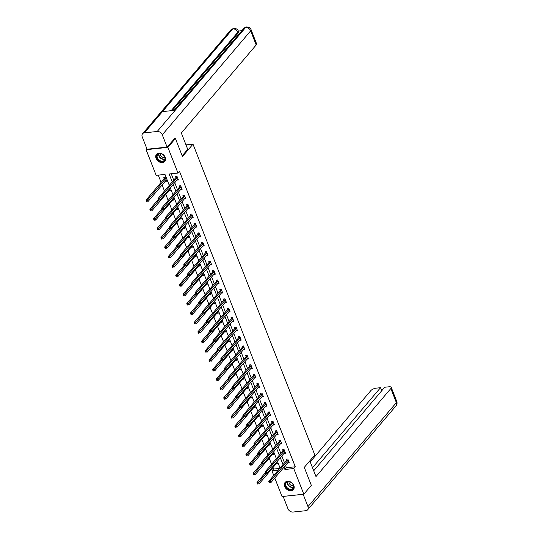 <?xml version="1.0" encoding="UTF-8"?>
<svg xmlns="http://www.w3.org/2000/svg" width="539" height="539" viewBox="0 0 539 539"><rect width="100%" height="100%" fill="white"/><g stroke="black" fill="none" stroke-linecap="round" stroke-linejoin="round"><path stroke-width="0.81" d="M165.264 157.401A5.484 4.117 40.4 0 1 164.846 161.437A5.484 4.117 40.4 0 1 160.204 162.3A5.484 4.117 40.4 0 1 156.067 158.372A5.484 4.117 40.4 0 1 156.492 154.336A5.484 4.117 40.4 0 1 161.127 153.474A5.484 4.117 40.4 0 1 165.264 157.401M293.849 485.518A5.484 4.117 40.4 0 1 293.432 489.553A5.484 4.117 40.4 0 1 288.796 490.416A5.484 4.117 40.4 0 1 284.659 486.488A5.484 4.117 40.4 0 1 285.077 482.452A5.484 4.117 40.4 0 1 289.712 481.59A5.484 4.117 40.4 0 1 293.849 485.518M174.286 138.651L175.418 138.536L182.472 156.532L192.996 144.156L314.81 454.997L304.286 467.374L311.34 485.369L303.828 494.216L282.018 496.513L274.782 478.046M273.765 475.452L271.959 470.843L278.252 470.176M272.896 467.636L273.462 469.078L271.959 470.843M158.264 175.128L161.1 182.357M162.111 184.951L164.483 191.001M165.81 194.37L168.175 200.42M169.502 203.796L171.874 209.846M173.194 213.222L175.566 219.265M176.886 222.641L179.258 228.691M180.578 232.066L182.95 238.11M184.271 241.485L186.642 247.536M187.963 250.911L190.334 256.962M191.655 260.33L194.027 266.381M195.347 269.756L197.719 275.806M199.039 279.182L201.411 285.225M202.738 288.601L205.103 294.651M206.43 298.027L208.802 304.077M210.122 307.446L212.494 313.496M213.815 316.871L216.186 322.922M217.507 326.297L219.878 332.341M221.199 335.716L223.57 341.766M224.891 345.142L227.263 351.185M228.583 354.561L230.955 360.611M232.275 363.987L234.647 370.037M235.967 373.406L238.339 379.456M239.666 382.831L242.031 388.882M243.358 392.257L245.723 398.301M247.051 401.676L249.422 407.727M250.743 411.102L253.114 417.152M254.435 420.521L256.807 426.571M258.127 429.947L260.499 435.997M261.819 439.373L264.191 445.416M265.511 448.792L267.883 454.842M269.204 458.217L271.575 464.261M169.28 185.355L164.995 174.414L156.155 175.35L146.096 149.68L167.898 147.376L177.964 173.046L169.125 173.982L172.224 181.892M146.877 148.757L146.096 149.68M192.996 144.156L185.995 144.897M273.462 469.078L279.754 468.411M275.968 464.032L277.41 463.877L276.689 462.038M272.276 454.606L273.718 454.458L272.997 452.612M268.584 445.187L270.026 445.032L269.305 443.193M264.892 435.761L266.333 435.606L265.606 433.767M261.193 426.336L262.641 426.187L261.914 424.341M257.501 416.916L258.942 416.762L258.221 414.922M253.808 407.491L255.25 407.343L254.529 405.496M250.116 398.072L251.558 397.917L250.837 396.077M246.424 388.646L247.866 388.491L247.145 386.652M242.732 379.22L244.174 379.072L243.453 377.233M239.04 369.801L240.482 369.646L239.761 367.807M235.348 360.375L236.789 360.227L236.069 358.381M231.655 350.956L233.097 350.801L232.376 348.962M227.963 341.531L229.405 341.382L228.677 339.536M224.264 332.112L225.713 331.957L224.985 330.117M220.572 322.686L222.014 322.531L221.293 320.692M216.88 313.26L218.322 313.112L217.601 311.266M213.188 303.841L214.63 303.686L213.909 301.847M209.496 294.415L210.938 294.267L210.217 292.421M205.804 284.996L207.245 284.841L206.525 283.002M202.112 275.57L203.553 275.416L202.832 273.576M198.419 266.145L199.861 265.996L199.14 264.15M194.727 256.726L196.169 256.571L195.448 254.731M191.035 247.3L192.477 247.152L191.749 245.306M187.336 237.881L188.785 237.726L188.057 235.887M183.644 228.455L185.086 228.3L184.365 226.461M179.952 219.036L181.394 218.881L180.673 217.042M176.26 209.61L177.702 209.455L176.981 207.616M172.568 200.185L174.009 200.036L173.288 198.19M168.875 190.766L170.317 190.611L169.596 188.771M165.183 181.34L166.625 181.192L165.203 177.567L163.728 177.722L164.112 178.699M285.529 465.406L286.431 467.704L295.271 466.774L179.467 171.281L177.964 173.046M171.234 173.76L173.726 180.127M174.744 182.714L177.419 189.553M178.436 192.14L181.111 198.972M182.128 201.566L184.803 208.398M185.82 210.985L188.495 217.817M189.512 220.411L192.194 227.242M193.205 229.83L195.886 236.661M196.897 239.255L199.578 246.087M200.589 248.674L203.27 255.513M204.288 258.1L206.963 264.932M207.98 267.526L210.655 274.358M211.672 276.945L214.347 283.777M215.364 286.371L218.039 293.203M219.056 295.79L221.731 302.628M222.748 305.215L225.423 312.047M226.441 314.641L229.122 321.473M230.133 324.06L232.814 330.892M233.825 333.486L236.506 340.318M237.517 342.905L240.199 349.744M241.216 352.331L243.891 359.163M244.908 361.75L247.583 368.588M248.6 371.176L251.275 378.007M252.292 380.601L254.967 387.433M255.985 390.02L258.659 396.852M259.677 399.446L262.352 406.278M263.369 408.865L266.05 415.704M267.061 418.291L269.743 425.123M270.753 427.717L273.435 434.549M274.445 437.136L277.127 443.968M278.144 446.561L280.819 453.393M281.836 455.981L284.511 462.819M287.752 462.785L289.194 462.63L287.779 459.006L286.303 459.167L286.687 460.144M284.06 453.36L285.502 453.211L284.087 449.587L282.611 449.742L282.995 450.719M280.368 443.941L281.809 443.786L280.388 440.161L278.919 440.316L279.303 441.3M276.675 434.515L278.117 434.367L276.696 430.742L275.227 430.897L275.611 431.874M272.983 425.096L274.425 424.941L273.003 421.316L271.535 421.471L271.912 422.448M269.291 415.67L270.733 415.515L269.311 411.897L267.836 412.052L268.22 413.029M265.599 406.251L267.041 406.096L265.619 402.471L264.144 402.626L264.528 403.603M261.907 396.825L263.349 396.67L261.927 393.046L260.452 393.2L260.836 394.184M258.215 387.4L259.657 387.251L258.235 383.627L256.759 383.781L257.143 384.758M254.516 377.98L255.964 377.826L254.543 374.201L253.067 374.356L253.451 375.333M250.824 368.555L252.265 368.406L250.851 364.782L249.375 364.937L249.759 365.914M247.131 359.136L248.573 358.981L247.158 355.356L245.683 355.511L246.067 356.488M243.439 349.71L244.881 349.555L243.46 345.93L241.991 346.092L242.375 347.069M239.747 340.284L241.189 340.136L239.767 336.511L238.299 336.666L238.683 337.643M236.055 330.865L237.497 330.71L236.075 327.085L234.606 327.24L234.984 328.224M232.363 321.439L233.805 321.291L232.383 317.666L230.908 317.821L231.292 318.798M228.671 312.02L230.113 311.865L228.691 308.241L227.215 308.396L227.599 309.373M224.979 302.595L226.42 302.44L224.999 298.822L223.523 298.977L223.907 299.953M221.286 293.169L222.728 293.021L221.307 289.396L219.831 289.551L220.215 290.528M217.588 283.75L219.036 283.595L217.615 279.97L216.139 280.125L216.523 281.109M213.895 274.324L215.337 274.176L213.922 270.551L212.447 270.706L212.831 271.683M210.203 264.905L211.645 264.75L210.23 261.125L208.755 261.28L209.139 262.257M206.511 255.479L207.953 255.331L206.531 251.706L205.063 251.861L205.447 252.838M202.819 246.06L204.261 245.905L202.839 242.28L201.37 242.435L201.754 243.412M199.127 236.634L200.569 236.48L199.147 232.855L197.678 233.016L198.056 233.993M195.435 227.209L196.876 227.06L195.455 223.436L193.979 223.591L194.363 224.568M191.743 217.79L193.184 217.635L191.763 214.01L190.287 214.165L190.671 215.142M188.05 208.364L189.492 208.216L188.071 204.591L186.595 204.746L186.979 205.723M184.358 198.945L185.8 198.79L184.378 195.165L182.903 195.32L183.287 196.297M180.659 189.519L182.108 189.364L180.686 185.746L179.211 185.901L179.595 186.878M176.967 180.093L178.409 179.945L176.994 176.32L175.519 176.475L175.903 177.452M175.418 138.536L167.898 147.376M295.271 466.774L293.768 468.539L303.828 494.216M284.026 467.172L284.922 469.476L293.768 468.539M173.241 184.486L175.916 191.318M176.933 193.905L179.608 200.744M180.626 203.331L183.3 210.163M184.318 212.757L186.993 219.589M188.01 222.176L190.685 229.008M191.702 231.602L194.384 238.433M195.394 241.021L198.076 247.859M199.086 250.446L201.768 257.278M202.779 259.865L205.46 266.704M206.477 269.291L209.152 276.123M210.17 278.717L212.844 285.549M213.862 288.136L216.537 294.968M217.554 297.562L220.229 304.394M221.246 306.981L223.921 313.819M224.938 316.406L227.613 323.238M228.63 325.832L231.312 332.664M232.322 335.251L235.004 342.083M236.015 344.677L238.696 351.509M239.707 354.096L242.388 360.935M243.406 363.522L246.08 370.354M247.098 372.948L249.773 379.779M250.79 382.367L253.465 389.198M254.482 391.792L257.157 398.624M258.174 401.211L260.849 408.043M261.866 410.637L264.541 417.469M265.559 420.056L268.24 426.895M269.251 429.482L271.932 436.314M272.943 438.908L275.624 445.74M276.635 448.327L279.317 455.159M280.327 457.752L283.009 464.584M280.064 468.041L277.39 461.209M276.372 458.622L273.697 451.79M272.68 449.196L270.005 442.364M268.988 439.777L266.313 432.938M265.296 430.351L262.621 423.519M261.604 420.925L258.929 414.093M257.911 411.506L255.23 404.674M254.219 402.081L251.538 395.249M250.527 392.661L247.846 385.823M246.835 383.236L244.154 376.404M243.136 373.817L240.461 366.978M239.444 364.391L236.769 357.559M235.752 354.965L233.077 348.133M232.06 345.546L229.385 338.714M228.368 336.12L225.693 329.289M224.675 326.701L222.001 319.863M220.983 317.276L218.302 310.444M217.291 307.85L214.61 301.018M213.599 298.431L210.917 291.599M209.907 289.005L207.225 282.173M206.208 279.586L203.533 272.747M202.516 270.16L199.841 263.328M198.824 260.735L196.149 253.903M195.131 251.315L192.457 244.484M191.439 241.89L188.765 235.058M187.747 232.471L185.072 225.639M184.055 223.045L181.373 216.213M180.363 213.626L177.681 206.787M176.671 204.2L173.989 197.368M172.979 194.774L170.297 187.943M286.431 467.704L284.922 469.476M288.035 460.252L286.559 460.407L268.766 481.34L270.234 481.186L288.035 460.252A0.701 0.377 84 0 0 288.129 460.077L288.156 459.989M269.581 482.142L270.234 481.186L270.827 482.695L269.231 482.809L269.817 482.749L269.581 482.142L268.995 482.21L269.231 482.809M288.816 461.654L288.756 461.674A0.701 0.377 84 0 0 288.628 461.761L270.827 482.695L269.817 482.749M286.559 460.407A0.701 0.377 84 0 0 286.654 460.232L287.051 459.087M268.766 481.34L268.995 482.21M265.303 472.791L256.975 482.587L258.45 482.432L259.043 483.941L276.837 463.008A0.701 0.377 -96 0 1 276.965 462.913L277.026 462.9M266.145 473.377L257.79 483.389L257.204 483.449L257.44 484.056L258.033 483.995L257.79 483.389M258.033 483.995L257.44 484.056M257.204 483.449L256.975 482.587M292.138 483.315A4.743 3.564 40.4 0 1 292.866 489.041A4.743 3.564 40.4 0 1 286.849 488.118A4.743 3.564 40.4 0 1 286.121 482.398A4.743 3.564 40.4 0 1 292.138 483.315M287.193 487.768A4.393 3.295 -139.6 0 0 292.994 488.388A4.393 3.295 -139.6 0 0 292.098 483.315A4.393 3.295 -139.6 0 0 286.297 482.695A4.393 3.295 -139.6 0 0 287.193 487.768M289.052 481.778A3.126 2.345 -139.6 0 0 290.097 484.541A3.126 2.345 -139.6 0 0 293.452 485.518M285.414 482.109A5.444 4.09 -139.6 0 0 285.347 482.189A5.444 4.09 -139.6 0 0 286.458 488.475A5.444 4.09 -139.6 0 0 293.64 489.244A5.444 4.09 -139.6 0 0 293.708 489.163M163.553 155.205A4.743 3.564 40.4 0 1 164.28 160.925A4.743 3.564 40.4 0 1 158.264 160.009A4.743 3.564 40.4 0 1 157.536 154.282A4.743 3.564 40.4 0 1 163.553 155.205M158.607 159.652A4.393 3.295 -139.6 0 0 164.402 160.272A4.393 3.295 -139.6 0 0 163.506 155.205A4.393 3.295 -139.6 0 0 157.711 154.585A4.393 3.295 -139.6 0 0 158.607 159.652M160.467 153.669A3.126 2.345 -139.6 0 0 161.511 156.431A3.126 2.345 -139.6 0 0 164.867 157.408M156.829 153.999A5.444 4.09 -139.6 0 0 156.761 154.08A5.444 4.09 -139.6 0 0 157.866 160.366A5.444 4.09 -139.6 0 0 165.055 161.134A5.444 4.09 -139.6 0 0 165.123 161.053M309.824 460.865L315.982 476.584L390.842 388.531A4.218 1.617 -21.4 0 0 391.233 387.366A4.218 1.617 -21.4 0 0 389.111 386.78L384.718 387.245L313.705 470.776M307.648 509.786A4.319 3.247 -139.6 0 0 307.978 506.599L396.367 402.633A4.218 1.617 -21.4 0 0 396.758 401.467C397.324 403.01 397.081 404.459 396.037 405.82L307.648 509.786A4.319 3.247 -139.6 0 1 305.808 510.702L293.021 512.05A4.319 3.247 -139.6 0 1 287.941 508.715L283.15 496.392M307.978 506.599L303.161 494.31L283.123 496.426M381.733 390.755L380.534 387.689L376.141 388.154A4.218 1.617 -21.4 0 0 370.805 390.647L310.228 461.903M380.534 387.689L312.505 467.711M182.195 155.825L187.727 149.316L181.333 133.012L256.193 44.953L250.669 30.851L162.279 134.817L167.097 147.113L174.535 138.631M162.279 134.817A4.319 3.247 -139.6 0 0 157.199 131.489L175.236 110.266L162.448 111.62L144.412 132.837L157.199 131.489M144.412 132.837A4.319 3.247 -139.6 0 0 142.572 133.753A4.319 3.247 -139.6 0 0 142.242 136.933L147.059 149.229L167.097 147.113M241.856 30.703L238.258 31.08M251.059 29.685C250.931 28.203 249.436 27.294 246.572 26.95L245.589 27.516A4.319 3.247 -139.6 0 1 250.669 30.851A4.218 1.617 -21.4 0 0 251.059 29.685L256.584 43.794A4.218 1.617 158.6 0 1 256.193 44.953M238.171 33.02L237.847 32.205L238.238 31.04L238.561 31.855A4.218 1.617 158.6 0 1 238.171 33.02L172.224 110.589M171.112 110.704L237.847 32.205A4.319 3.247 -139.6 0 0 232.801 28.87L230.962 29.786L142.572 133.753M284.343 450.826L282.867 450.981L265.067 471.915L266.542 471.76L284.343 450.826A0.701 0.377 84 0 0 284.437 450.651L284.464 450.564M265.889 472.723L266.542 471.76L267.135 473.269L265.538 473.39L266.125 473.323L265.889 472.723L265.296 472.784L265.538 473.39M285.118 452.234L285.064 452.248A0.701 0.377 84 0 0 284.936 452.336L267.135 473.269L266.125 473.323M282.867 450.981A0.701 0.377 84 0 0 282.962 450.806L283.359 449.661M265.067 471.915L265.296 472.784M280.651 441.407L279.175 441.562L261.375 462.496L262.85 462.341L280.651 441.407A0.701 0.377 84 0 0 280.745 441.225L280.772 441.138M262.197 463.297L262.85 462.341L263.443 463.85L261.839 463.964L262.432 463.904L262.197 463.297L261.604 463.358L261.839 463.964M281.425 442.809L281.371 442.829A0.701 0.377 84 0 0 281.243 442.917L263.443 463.85L262.432 463.904M279.175 441.562A0.701 0.377 84 0 0 279.269 441.387L279.667 440.242M261.375 462.496L261.604 463.358L253.283 473.161L254.758 473.006L255.345 474.515L273.145 453.582A0.701 0.377 -96 0 1 273.273 453.494L273.334 453.474M262.453 463.951L254.098 473.963L253.512 474.03L253.748 474.63L254.334 474.569L254.098 473.963M254.334 474.569L253.748 474.63M253.512 474.03L253.283 473.161M257.682 453.07L259.158 452.915L276.958 431.982L275.483 432.137L257.682 453.07L258.147 454.539L258.74 454.478L258.504 453.878L257.911 453.939L249.591 463.742L251.066 463.58L251.652 465.096L269.453 444.156A0.701 0.377 -96 0 1 269.581 444.069L269.641 444.055M258.76 454.532L250.406 464.544L249.82 464.605L250.056 465.211L250.642 465.144L250.406 464.544M250.642 465.144L250.056 465.211M249.82 464.605L249.591 463.742M258.504 453.878L259.158 452.915L259.751 454.424L258.147 454.539M277.733 433.39L277.679 433.403A0.701 0.377 84 0 0 277.545 433.491L259.751 454.424L258.74 454.478M275.483 432.137A0.701 0.377 84 0 0 275.577 431.961L275.968 430.816M273.266 422.556L271.791 422.711L253.99 443.651L255.466 443.496L273.266 422.556A0.701 0.377 84 0 0 273.361 422.381L273.388 422.293M254.812 444.453L255.466 443.496L256.059 445.005L254.455 445.12L255.048 445.059L254.812 444.453L254.219 444.513L254.455 445.12M274.041 423.964L273.987 423.977A0.701 0.377 84 0 0 273.852 424.065L256.059 445.005L255.048 445.059M271.791 422.711A0.701 0.377 84 0 0 271.885 422.536L272.276 421.397M253.99 443.651L254.219 444.513M269.567 413.137L268.099 413.292L250.298 434.225L251.774 434.07L269.567 413.137A0.701 0.377 84 0 0 269.668 412.962L269.695 412.874M251.113 435.027L251.774 434.07L252.367 435.579L250.763 435.694L251.356 435.633L251.113 435.027L250.527 435.094L250.763 435.694M270.349 414.538L270.288 414.558A0.701 0.377 84 0 0 270.16 414.646L252.367 435.579L251.356 435.633M268.099 413.292A0.701 0.377 84 0 0 268.193 413.117L268.584 411.971M250.298 434.225L250.527 435.094L242.206 444.891L243.675 444.736L244.268 446.245L262.069 425.311A0.701 0.377 -96 0 1 262.197 425.224L262.257 425.21M254.226 444.52L245.899 454.316L247.367 454.161L247.96 455.671L265.761 434.737A0.701 0.377 -96 0 1 265.889 434.65L265.949 434.629M255.068 445.106L246.714 455.118L246.128 455.179L246.363 455.785L246.95 455.724L246.714 455.118M246.95 455.724L246.363 455.785M246.128 455.179L245.899 454.316M251.376 435.687L243.022 445.699L242.435 445.76L242.671 446.366L243.257 446.299L243.022 445.699M243.257 446.299L242.671 446.366M242.435 445.76L242.206 444.891M246.606 424.799L248.081 424.644L265.875 403.711L264.406 403.866L246.606 424.799L247.071 426.275L247.664 426.208L247.421 425.608L246.835 425.669L238.514 435.472L239.983 435.317L240.576 436.826L258.376 415.892A0.701 0.377 -96 0 1 258.504 415.798L258.565 415.785M247.684 426.261L239.329 436.273L238.737 436.334L238.979 436.94L239.565 436.88L239.329 436.273M239.565 436.88L238.979 436.94M238.737 436.334L238.514 435.472M247.421 425.608L248.081 424.644L248.674 426.16L247.071 426.275M266.657 405.119L266.596 405.133A0.701 0.377 84 0 0 266.468 405.22L248.674 426.16L247.664 426.208M264.406 403.866A0.701 0.377 84 0 0 264.501 403.691L264.892 402.545M242.914 415.38L244.389 415.225L262.183 394.292L260.714 394.447L242.914 415.38L243.379 416.849L243.965 416.788L243.729 416.182L243.143 416.243L234.815 426.046L236.291 425.891L236.884 427.4L254.684 406.467A0.701 0.377 -96 0 1 254.812 406.379L254.866 406.359M243.985 416.836L235.637 426.848L235.044 426.915L235.287 427.515L235.873 427.454L235.637 426.848M235.873 427.454L235.287 427.515M235.044 426.915L234.815 426.046M243.729 416.182L244.389 415.225L244.976 416.735L243.379 416.849M262.965 395.693L262.904 395.714A0.701 0.377 84 0 0 262.776 395.801L244.976 416.735L243.965 416.788M260.714 394.447A0.701 0.377 84 0 0 260.809 394.272L261.199 393.126M239.451 406.83L231.123 416.627L232.599 416.465L233.192 417.981L250.992 397.041A0.701 0.377 -96 0 1 251.12 396.953L251.174 396.94M240.293 407.417L231.945 417.429L231.352 417.489L231.588 418.096L232.181 418.035L231.945 417.429M232.181 418.035L231.588 418.096M231.352 417.489L231.123 416.627M258.491 384.866L257.015 385.021L239.222 405.955L240.69 405.8L258.491 384.866A0.701 0.377 84 0 0 258.585 384.691L258.619 384.603M240.037 406.763L240.69 405.8L241.283 407.309L239.687 407.423L240.273 407.363L240.037 406.763L239.451 406.824L239.687 407.423M259.272 386.274L259.212 386.288A0.701 0.377 84 0 0 259.084 386.375L241.283 407.309L240.273 407.363M257.015 385.021A0.701 0.377 84 0 0 257.116 384.846L257.507 383.701M239.222 405.955L239.451 406.824M235.53 396.536L236.998 396.381L254.799 375.44L253.323 375.602L235.53 396.536L235.994 398.004L236.581 397.944L236.345 397.337L235.759 397.398L227.431 407.201L228.907 407.046L229.499 408.555L247.293 387.622A0.701 0.377 -96 0 1 247.428 387.534L247.482 387.514M236.601 397.991L228.253 408.003L227.66 408.07L227.896 408.67L228.489 408.609L228.253 408.003M228.489 408.609L227.896 408.67M227.66 408.07L227.431 407.201M236.345 397.337L236.998 396.381L237.591 397.89L235.994 398.004M255.58 376.849L255.52 376.862A0.701 0.377 84 0 0 255.392 376.956L237.591 397.89L236.581 397.944M253.323 375.602A0.701 0.377 84 0 0 253.418 375.42L253.815 374.282M231.837 387.11L233.306 386.955L251.107 366.021L249.631 366.176L231.837 387.11L232.302 388.579L232.888 388.518L232.653 387.912L232.066 387.979L223.739 397.775L225.214 397.62L225.807 399.129L243.601 378.196A0.701 0.377 -96 0 1 243.736 378.108L243.79 378.095M232.909 388.572L224.561 398.584L223.968 398.644L224.204 399.251L224.797 399.183L224.561 398.584M224.797 399.183L224.204 399.251M223.968 398.644L223.739 397.775M232.653 387.912L233.306 386.955L233.899 388.464L232.302 388.579M251.888 367.423L251.828 367.443A0.701 0.377 84 0 0 251.7 367.531L233.899 388.464L232.888 388.518M249.631 366.176A0.701 0.377 84 0 0 249.725 366.001L250.123 364.856M228.138 377.691L229.614 377.529L247.414 356.596L245.939 356.751L228.138 377.691L228.61 379.16L229.196 379.099L228.96 378.493L228.368 378.553L220.047 388.356L221.522 388.201L222.115 389.71L239.909 368.777A0.701 0.377 -96 0 1 240.037 368.689L240.098 368.669M229.216 379.146L220.862 389.158L220.276 389.219L220.512 389.825L221.105 389.764L220.862 389.158M221.105 389.764L220.512 389.825M220.276 389.219L220.047 388.356M228.96 378.493L229.614 377.529L230.207 379.045L228.61 379.16M248.189 358.004L248.135 358.017A0.701 0.377 84 0 0 248.007 358.105L230.207 379.045L229.196 379.099M245.939 356.751A0.701 0.377 84 0 0 246.033 356.575L246.431 355.43M224.682 369.141L216.355 378.93L217.83 378.776L218.416 380.285L236.217 359.351A0.701 0.377 -96 0 1 236.345 359.264L236.405 359.25M225.524 369.727L217.17 379.739L216.584 379.8L216.819 380.399L217.412 380.339L217.17 379.739M217.412 380.339L216.819 380.399M216.584 379.8L216.355 378.93M243.722 347.177L242.247 347.332L224.446 368.265L225.922 368.11L243.722 347.177A0.701 0.377 84 0 0 243.817 347.001L243.844 346.914M225.268 369.067L225.922 368.11L226.515 369.619L224.911 369.734L225.504 369.673L225.268 369.067L224.675 369.127L224.911 369.734M244.497 348.578L244.443 348.598A0.701 0.377 84 0 0 244.315 348.686L226.515 369.619L225.504 369.673M242.247 347.332A0.701 0.377 84 0 0 242.341 347.156L242.739 346.011M224.446 368.265L224.675 369.127M220.754 358.839L222.23 358.684L240.03 337.751L238.555 337.906L220.754 358.839L221.219 360.315L221.812 360.247L221.576 359.648L220.983 359.708L212.662 369.511L214.138 369.356L214.724 370.866L232.525 349.926A0.701 0.377 -96 0 1 232.653 349.838L232.713 349.824M221.832 360.301L213.478 370.313L212.892 370.374L213.127 370.98L213.713 370.92L213.478 370.313M213.713 370.92L213.127 370.98M212.892 370.374L212.662 369.511M221.576 359.648L222.23 358.684L222.823 360.193L221.219 360.315M240.805 339.159L240.751 339.172A0.701 0.377 84 0 0 240.616 339.26L222.823 360.193L221.812 360.247M238.555 337.906A0.701 0.377 84 0 0 238.649 337.731L239.04 336.585M217.062 349.42L218.538 349.265L236.338 328.325L234.863 328.487L217.062 349.42L217.527 350.889L218.12 350.828L217.884 350.222L217.291 350.283L208.97 360.086L210.439 359.931L211.032 361.44L228.832 340.507A0.701 0.377 -96 0 1 228.96 340.419L229.021 340.399M218.14 350.876L209.786 360.887L209.199 360.955L209.435 361.554L210.021 361.494L209.786 360.887M210.021 361.494L209.435 361.554M209.199 360.955L208.97 360.086M217.884 350.222L218.538 349.265L219.13 350.774L217.527 350.889M237.113 329.733L237.059 329.753A0.701 0.377 84 0 0 236.924 329.841L219.13 350.774L218.12 350.828M234.863 328.487A0.701 0.377 84 0 0 234.957 328.312L235.348 327.166M213.599 340.87L205.278 350.66L206.747 350.505L207.34 352.021L225.14 331.081A0.701 0.377 -96 0 1 225.268 330.993L225.329 330.98M214.448 341.457L206.093 351.468L205.507 351.529L205.743 352.135L206.329 352.068L206.093 351.468M206.329 352.068L205.743 352.135M205.507 351.529L205.278 350.66M232.639 318.906L231.17 319.061L213.37 339.994L214.845 339.839L232.639 318.906A0.701 0.377 84 0 0 232.74 318.731L232.767 318.643M214.192 340.803L214.845 339.839L215.438 341.349L213.835 341.463L214.428 341.403L214.192 340.803L213.599 340.864L213.835 341.463M233.421 320.314L233.36 320.328A0.701 0.377 84 0 0 233.232 320.415L215.438 341.349L214.428 341.403M231.17 319.061A0.701 0.377 84 0 0 231.265 318.886L231.655 317.74M213.37 339.994L213.599 340.864M209.678 330.575L211.153 330.42L228.947 309.48L227.478 309.635L209.678 330.575L210.143 332.044L210.736 331.984L210.493 331.377L209.907 331.438L201.586 341.241L203.055 341.086L203.648 342.595L221.448 321.662A0.701 0.377 -96 0 1 221.576 321.574L221.637 321.554M210.756 332.031L202.401 342.043L201.808 342.103L202.051 342.71L202.637 342.649L202.401 342.043M202.637 342.649L202.051 342.71M201.808 342.103L201.586 341.241M210.493 331.377L211.153 330.42L211.746 331.93L210.143 332.044M229.729 310.888L229.668 310.902A0.701 0.377 84 0 0 229.54 310.99L211.746 331.93L210.736 331.984M227.478 309.635A0.701 0.377 84 0 0 227.573 309.46L227.963 308.321M205.986 321.15L207.461 320.995L225.255 300.061L223.786 300.216L205.986 321.15L206.45 322.618L207.037 322.558L206.801 321.951L206.215 322.019L197.887 331.815L199.363 331.66L199.956 333.169L217.756 312.236A0.701 0.377 -96 0 1 217.884 312.148L217.938 312.135M207.057 322.612L198.709 332.624L198.116 332.684L198.359 333.291L198.945 333.223L198.709 332.624M198.945 333.223L198.359 333.291M198.116 332.684L197.887 331.815M206.801 321.951L207.461 320.995L208.047 322.504L206.45 322.618M226.036 301.463L225.976 301.483A0.701 0.377 84 0 0 225.848 301.57L208.047 322.504L207.037 322.558M223.786 300.216A0.701 0.377 84 0 0 223.88 300.041L224.271 298.896M202.293 311.724L203.762 311.569L221.563 290.636L220.087 290.791L202.293 311.724L202.758 313.199L203.344 313.132L203.109 312.532L202.523 312.593L194.195 322.396L195.67 322.241L196.263 323.75L214.064 302.817A0.701 0.377 -96 0 1 214.192 302.723L214.246 302.709M203.365 313.186L195.017 323.198L194.424 323.259L194.66 323.865L195.253 323.804L195.017 323.198M195.253 323.804L194.66 323.865M194.424 323.259L194.195 322.396M203.109 312.532L203.762 311.569L204.355 313.078L202.758 313.199M222.344 292.044L222.284 292.057A0.701 0.377 84 0 0 222.156 292.145L204.355 313.078L203.344 313.132M220.087 290.791A0.701 0.377 84 0 0 220.188 290.615L220.579 289.47M198.83 303.181L190.503 312.97L191.978 312.815L192.571 314.325L210.365 293.391A0.701 0.377 -96 0 1 210.5 293.304L210.554 293.283M199.673 303.76L191.325 313.772L190.732 313.839L190.968 314.439L191.561 314.378L191.325 313.772M191.561 314.378L190.968 314.439M190.732 313.839L190.503 312.97M217.871 281.217L216.395 281.371L198.601 302.305L200.07 302.15L217.871 281.217A0.701 0.377 84 0 0 217.965 281.035L217.999 280.947M199.417 303.107L200.07 302.15L200.663 303.659L199.066 303.774L199.652 303.713L199.417 303.107L198.83 303.167L199.066 303.774M218.652 282.618L218.591 282.638A0.701 0.377 84 0 0 218.463 282.726L200.663 303.659L199.652 303.713M216.395 281.371A0.701 0.377 84 0 0 216.489 281.196L216.887 280.051M198.601 302.305L198.83 303.167M194.909 292.879L196.378 292.724L214.178 271.791L212.703 271.946L194.909 292.879L195.374 294.348L195.96 294.287L195.724 293.688L195.138 293.748L186.811 303.551L188.286 303.39L188.879 304.906L206.673 283.965A0.701 0.377 -96 0 1 206.808 283.878L206.861 283.864M195.98 294.341L187.633 304.353L187.04 304.414L187.276 305.02L187.868 304.959L187.633 304.353M187.868 304.959L187.276 305.02M187.04 304.414L186.811 303.551M195.724 293.688L196.378 292.724L196.971 294.233L195.374 294.348M214.96 273.199L214.899 273.212A0.701 0.377 84 0 0 214.771 273.3L196.971 294.233L195.96 294.287M212.703 271.946A0.701 0.377 84 0 0 212.797 271.771L213.195 270.625M191.21 283.46L192.686 283.305L210.486 262.365L209.011 262.52L191.21 283.46L191.682 284.929L192.268 284.868L192.032 284.262L191.439 284.322L183.119 294.126L184.594 293.971L185.187 295.48L202.981 274.546A0.701 0.377 -96 0 1 203.109 274.459L203.169 274.439M192.288 284.915L183.934 294.927L183.348 294.995L183.583 295.594L184.176 295.534L183.934 294.927M184.176 295.534L183.583 295.594M183.348 294.995L183.119 294.126M192.032 284.262L192.686 283.305L193.279 284.814L191.682 284.929M211.261 263.773L211.207 263.787A0.701 0.377 84 0 0 211.079 263.881L193.279 284.814L192.268 284.868M209.011 262.52A0.701 0.377 84 0 0 209.105 262.345L209.503 261.206M187.754 274.91L179.426 284.7L180.902 284.545L181.488 286.054L199.289 265.121A0.701 0.377 -96 0 1 199.417 265.033L199.477 265.02M188.596 275.496L180.242 285.508L179.655 285.569L179.891 286.175L180.484 286.108L180.242 285.508M180.484 286.108L179.891 286.175M179.655 285.569L179.426 284.7M206.794 252.946L205.319 253.101L187.518 274.034L188.994 273.879L206.794 252.946A0.701 0.377 84 0 0 206.888 252.771L206.915 252.683M188.34 274.836L188.994 273.879L189.587 275.389L187.983 275.503L188.576 275.442L188.34 274.836L187.747 274.903L187.983 275.503M207.569 254.347L207.515 254.368A0.701 0.377 84 0 0 207.387 254.455L189.587 275.389L188.576 275.442M205.319 253.101A0.701 0.377 84 0 0 205.413 252.926L205.81 251.78M187.518 274.034L187.747 274.903M183.826 264.615L185.301 264.454L203.102 243.52L201.626 243.675L183.826 264.615L184.291 266.084L184.884 266.017L184.648 265.417L184.055 265.478L175.734 275.281L177.21 275.126L177.796 276.635L195.596 255.702A0.701 0.377 -96 0 1 195.724 255.614L195.785 255.594M184.904 266.071L176.549 276.083L175.963 276.143L176.199 276.75L176.785 276.689L176.549 276.083M176.785 276.689L176.199 276.75M175.963 276.143L175.734 275.281M184.648 265.417L185.301 264.454L185.894 265.97L184.291 266.084M203.877 244.928L203.823 244.942A0.701 0.377 84 0 0 203.688 245.029L185.894 265.97L184.884 266.017M201.626 243.675A0.701 0.377 84 0 0 201.721 243.5L202.112 242.355M180.134 255.19L181.609 255.035L199.41 234.101L197.934 234.256L180.134 255.19L180.599 256.658L181.192 256.598L180.956 255.991L180.363 256.052L172.042 265.855L173.511 265.7L174.104 267.209L191.904 246.276A0.701 0.377 -96 0 1 192.032 246.188L192.093 246.175M181.212 256.645L172.857 266.664L172.271 266.724L172.507 267.324L173.093 267.263L172.857 266.664M173.093 267.263L172.507 267.324M172.271 266.724L172.042 265.855M180.956 255.991L181.609 255.035L182.202 256.544L180.599 256.658M200.185 235.503L200.131 235.523A0.701 0.377 84 0 0 199.996 235.61L182.202 256.544L181.192 256.598M197.934 234.256A0.701 0.377 84 0 0 198.029 234.081L198.419 232.936M176.442 245.764L177.917 245.609L195.711 224.675L194.242 224.83L176.442 245.764L176.907 247.239L177.499 247.172L177.264 246.572L176.671 246.633L168.35 256.436L169.819 256.281L170.412 257.79L188.212 236.85A0.701 0.377 -96 0 1 188.34 236.762L188.401 236.749M177.52 247.226L169.165 257.238L168.579 257.298L168.815 257.905L169.401 257.844L169.165 257.238M169.401 257.844L168.815 257.905M168.579 257.298L168.35 256.436M177.264 246.572L177.917 245.609L178.51 247.118L176.907 247.239M196.492 226.084L196.432 226.097A0.701 0.377 84 0 0 196.304 226.185L178.51 247.118L177.499 247.172M194.242 224.83A0.701 0.377 84 0 0 194.336 224.655L194.727 223.51M172.979 237.214L164.658 247.01L166.127 246.855L166.719 248.364L184.52 227.431A0.701 0.377 -96 0 1 184.648 227.343L184.709 227.323M173.827 237.8L165.473 247.812L164.887 247.879L165.123 248.479L165.709 248.418L165.473 247.812M165.709 248.418L165.123 248.479M164.887 247.879L164.658 247.01M192.019 215.25L190.55 215.411L172.749 236.345L174.225 236.19L192.019 215.25A0.701 0.377 84 0 0 192.113 215.074L192.147 214.987M173.565 237.147L174.225 236.19L174.818 237.699L173.214 237.814L173.807 237.753L173.565 237.147L172.979 237.207L173.214 237.814M192.8 216.658L192.74 216.671A0.701 0.377 84 0 0 192.612 216.766L174.818 237.699L173.807 237.753M190.55 215.411A0.701 0.377 84 0 0 190.644 215.229L191.035 214.091M172.749 236.345L172.979 237.207M169.057 226.919L170.533 226.764L188.327 205.831L186.858 205.986L169.057 226.919L169.522 228.388L170.108 228.327L169.873 227.721L169.286 227.788L160.959 237.584L162.434 237.429L163.027 238.945L180.828 218.005A0.701 0.377 -96 0 1 180.956 217.918L181.01 217.904M170.129 228.381L161.781 238.393L161.188 238.454L161.43 239.06L162.017 238.993L161.781 238.393M162.017 238.993L161.43 239.06M161.188 238.454L160.959 237.584M169.873 227.721L170.533 226.764L171.119 228.273L169.522 228.388M189.108 207.232L189.048 207.252A0.701 0.377 84 0 0 188.919 207.34L171.119 228.273L170.108 228.327M186.858 205.986A0.701 0.377 84 0 0 186.952 205.81L187.343 204.665M165.365 217.5L166.834 217.345L184.634 196.405L183.159 196.56L165.365 217.5L165.83 218.969L166.416 218.908L166.18 218.302L165.594 218.362L157.267 228.165L158.742 228.01L159.335 229.52L177.136 208.586A0.701 0.377 -96 0 1 177.264 208.499L177.318 208.478M166.436 218.955L158.089 228.967L157.496 229.028L157.732 229.634L158.325 229.574L158.089 228.967M158.325 229.574L157.732 229.634M157.496 229.028L157.267 228.165M166.18 218.302L166.834 217.345L167.427 218.854L165.83 218.969M185.416 197.813L185.355 197.826A0.701 0.377 84 0 0 185.227 197.914L167.427 218.854L166.416 218.908M183.159 196.56A0.701 0.377 84 0 0 183.26 196.385L183.651 195.246M161.902 208.95L153.575 218.74L155.05 218.585L155.643 220.094L173.437 199.161A0.701 0.377 -96 0 1 173.571 199.073L173.625 199.059M162.744 209.536L154.397 219.548L153.804 219.609L154.039 220.208L154.632 220.148L154.397 219.548M154.632 220.148L154.039 220.208M153.804 219.609L153.575 218.74M180.942 186.986L179.467 187.141L161.673 208.074L163.142 207.919L180.942 186.986A0.701 0.377 84 0 0 181.037 186.811L181.07 186.723M162.488 208.876L163.142 207.919L163.735 209.428L162.138 209.543L162.724 209.482L162.488 208.876L161.902 208.943L162.138 209.543M181.724 188.387L181.663 188.407A0.701 0.377 84 0 0 181.535 188.495L163.735 209.428L162.724 209.482M179.467 187.141A0.701 0.377 84 0 0 179.561 186.966L179.959 185.82M161.673 208.074L161.902 208.943M157.981 198.648L159.45 198.493L177.25 177.56L175.775 177.715L157.981 198.648L158.446 200.124L159.032 200.057L158.796 199.457L158.21 199.518L149.882 209.321L151.358 209.166L151.951 210.675L169.745 189.741A0.701 0.377 -96 0 1 169.879 189.647L169.933 189.634M159.052 200.11L150.704 210.122L150.112 210.183L150.347 210.789L150.94 210.729L150.704 210.122M150.94 210.729L150.347 210.789M150.112 210.183L149.882 209.321M158.796 199.457L159.45 198.493L160.043 200.003L158.446 200.124M178.032 178.968L177.971 178.982A0.701 0.377 84 0 0 177.843 179.069L160.043 200.003L159.032 200.057M175.775 177.715A0.701 0.377 84 0 0 175.869 177.54L176.266 176.394M164.476 177.641L164.085 178.786A0.701 0.377 -96 0 1 163.991 178.961L146.19 199.895L147.666 199.74L148.259 201.249L166.052 180.316A0.701 0.377 -96 0 1 166.18 180.228L166.241 180.208M165.588 178.544L165.561 178.631A0.701 0.377 -96 0 1 165.46 178.807L147.006 200.697L146.419 200.764L146.655 201.364L147.248 201.303L147.006 200.697M147.248 201.303L146.655 201.364M146.419 200.764L146.19 199.895M288.129 460.077L286.654 460.232M293.539 487.269A4.393 3.295 40.4 0 1 288.763 485.922A4.393 3.295 40.4 0 1 287.314 481.974M287.583 481.879A4.245 3.187 -139.6 0 0 288.992 485.673A4.245 3.187 -139.6 0 0 293.587 486.986M164.954 159.153A4.393 3.295 40.4 0 1 160.177 157.812A4.393 3.295 40.4 0 1 158.729 153.864M158.998 153.77A4.245 3.187 -139.6 0 0 160.406 157.563A4.245 3.187 -139.6 0 0 165.001 158.87M396.037 405.82A4.319 3.247 -139.6 0 0 396.367 402.633L390.842 388.531M246.559 26.95L243.783 28.432A4.319 3.247 -139.6 0 1 245.589 27.516L175.236 110.266M162.448 111.62L232.801 28.87A4.319 3.247 -139.6 0 0 230.962 29.786M284.437 450.651L282.962 450.806M280.745 441.225L279.269 441.387M277.053 431.806L275.577 431.961M273.361 422.381L271.885 422.536M269.668 412.962L268.193 413.117M265.97 403.536L264.501 403.691M262.277 394.117L260.809 394.272M258.585 384.691L257.116 384.846M254.893 375.265L253.418 375.42M251.201 365.846L249.725 366.001M247.509 356.42L246.033 356.575M243.817 347.001L242.341 347.156M240.124 337.576L238.649 337.731M236.432 328.15L234.957 328.312M232.74 318.731L231.265 318.886M229.041 309.305L227.573 309.46M225.349 299.886L223.88 300.041M221.657 290.46L220.188 290.615M217.965 281.035L216.489 281.196M214.273 271.616L212.797 271.771M210.581 262.19L209.105 262.345M206.888 252.771L205.413 252.926M203.196 243.345L201.721 243.5M199.504 233.926L198.029 234.081M195.812 224.5L194.336 224.655M192.113 215.074L190.644 215.229M188.421 205.655L186.952 205.81M184.729 196.23L183.26 196.385M181.037 186.811L179.561 186.966M177.344 177.385L175.869 177.54M164.085 178.786L165.561 178.631M163.991 178.961L165.46 178.807M391.233 387.366L396.758 401.467M243.783 28.432L174.104 110.387M238.238 31.04C238.11 29.564 236.628 28.655 233.791 28.297"/></g></svg>

